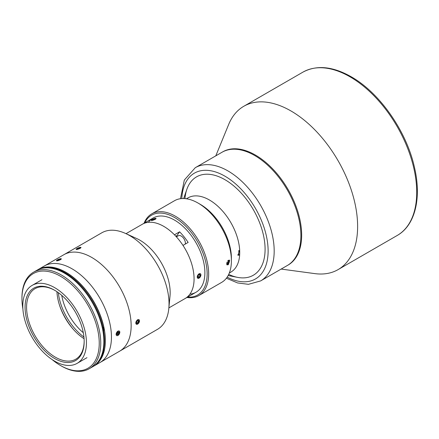 <?xml version="1.0" encoding="UTF-8"?>
<svg xmlns="http://www.w3.org/2000/svg" width="439" height="439" viewBox="0 0 439 439"><rect width="100%" height="100%" fill="white"/><g stroke="black" fill="none" stroke-linecap="round" stroke-linejoin="round"><path stroke-width="0.66" d="M54.623 287.633A45.003 25.983 60 0 1 84.025 327.291A45.003 25.983 60 0 1 77.127 363.355A45.003 25.983 60 0 1 54.623 361.127A45.003 25.983 60 0 1 25.221 321.469A45.003 25.983 60 0 1 32.118 285.405A45.003 25.983 60 0 1 54.623 287.633M54.623 358.498A41.793 24.129 60 0 1 25.072 307.316A41.793 24.129 60 0 1 54.623 290.256L54.623 290.256A41.793 24.129 60 0 1 84.173 341.438A41.793 24.129 60 0 1 54.623 358.498M84.173 340.999A40.717 23.508 60 0 1 75.738 359.206A40.717 23.508 60 0 1 55.38 357.187A40.717 23.508 60 0 1 28.776 321.304A40.717 23.508 60 0 1 35.021 288.675A40.717 23.508 60 0 1 55.007 290.481M84.079 338.71A40.717 23.508 60 0 1 56.938 291.699M37.381 270.018A55.72 32.173 60 0 1 38.127 269.562A55.72 32.173 60 0 1 65.987 272.323A55.72 32.173 60 0 1 102.391 321.425A55.72 32.173 60 0 1 93.847 366.071A55.72 32.173 60 0 1 93.079 366.494M38.127 269.562L44.191 266.061A55.72 32.173 60 0 1 72.051 268.822A55.72 32.173 60 0 1 108.449 317.924A55.72 32.173 60 0 1 99.911 362.576L157.497 329.327A55.72 32.173 60 0 0 168.817 308.469A55.72 32.173 60 0 0 129.637 235.573A55.72 32.173 60 0 0 125.499 233.438A55.72 32.173 60 0 0 101.777 232.813L63.891 254.686A55.72 32.173 60 0 1 91.751 257.446A55.72 32.173 60 0 1 128.15 306.548A55.72 32.173 60 0 1 119.611 351.2A55.72 32.173 60 0 0 128.15 306.548A55.72 32.173 60 0 0 91.751 257.446A55.72 32.173 60 0 0 63.891 254.686L44.191 266.061A55.72 32.173 60 0 1 72.051 268.822A55.72 32.173 60 0 1 108.449 317.924A55.72 32.173 60 0 1 99.911 362.576L93.847 366.071M22.899 309.007A54.65 31.553 60 0 1 21.95 298.619L21.95 297.746A55.72 32.173 60 0 1 33.49 272.24A55.72 32.173 60 0 1 61.35 274.995A55.72 32.173 60 0 1 97.754 324.097A55.72 32.173 60 0 1 89.21 368.749A55.72 32.173 60 0 1 61.35 365.989L60.593 365.555A54.65 31.553 60 0 1 52.071 359.536M33.49 272.24L36.613 270.435A55.72 32.173 60 0 1 64.473 273.195A55.72 32.173 60 0 1 100.877 322.297A55.72 32.173 60 0 1 92.333 366.949L89.21 368.749M21.95 298.619A54.65 31.553 60 0 1 60.593 276.312A54.65 31.553 60 0 1 99.236 343.243A54.65 31.553 60 0 1 60.593 365.555L61.35 365.989M199.021 278.128C196.639 278.123 196.639 276.663 199.021 273.755L200.31 276.85M126.009 233.669L142.335 224.247A42.863 24.749 60 0 1 142.34 224.241A42.863 24.749 60 0 1 163.769 226.365A42.863 24.749 60 0 1 174.459 234.783L179.606 231.808A42.863 24.749 60 0 1 188.139 242.421L182.986 245.396A42.863 24.749 60 0 1 185.198 298.482A42.863 24.749 60 0 1 185.198 298.487L196.003 292.248M179.606 231.808L176.966 235.567A6.964 4.022 -120 0 0 176.429 236.84M154.605 218.512L155.285 219.346L151.192 220.235M144.689 222.886A46.079 26.603 60 0 1 174.574 217.503A46.079 26.603 60 0 1 206.473 265.891A46.079 26.603 60 0 1 187.552 297.126M144.08 223.237A47.149 27.223 60 0 1 151.757 213.853A47.149 27.223 60 0 1 175.331 216.191A47.149 27.223 60 0 1 206.132 257.737A47.149 27.223 60 0 1 198.905 295.518A47.149 27.223 60 0 1 186.943 297.477M228.318 260.343L229.685 260.228L228.318 264.717L227.007 264.865L228.318 260.343M231.402 260.81L231.402 258.187A43.933 25.363 60 0 0 200.338 204.382L198.06 203.065A47.149 27.223 60 0 1 198.06 203.07A47.149 27.223 60 0 1 231.402 260.81A47.149 27.223 60 0 1 221.635 282.398L198.905 295.518M151.757 213.853L174.486 200.733A47.149 27.223 60 0 1 198.06 203.065L200.338 204.382M148.431 222.326A42.863 24.749 60 0 1 174.574 220.131A42.863 24.749 60 0 1 203.822 262.835A42.863 24.749 60 0 1 189.911 294.168M237.702 254.872L238.739 254.549L239.65 255.075A42.863 24.749 60 0 1 230.859 272.125L229.317 273.014M239.65 255.075L238.086 255.262L239.65 249.829A42.863 24.749 60 0 0 209.43 200.003A42.863 24.749 -120 0 0 186.608 198.796M186.454 198.774L187.996 197.885A42.863 24.749 60 0 1 209.43 200.003A42.863 24.749 -120 0 1 237.801 239.085A42.863 24.749 -120 0 1 229.372 272.871M281.158 269.069L314.79 273.612A94.297 54.441 -120 0 0 338.09 269.606A94.297 54.441 -120 0 0 352.544 194.043A94.297 54.441 -120 0 0 290.942 110.946A94.297 54.441 -120 0 0 243.793 106.276A94.297 54.441 -120 0 0 228.675 124.451L215.796 155.85M288.121 265.046A65.367 37.738 -120 0 0 298.136 212.668A65.367 37.738 -120 0 0 255.438 155.071A65.367 37.738 -120 0 0 222.754 151.834L221.997 152.267A65.367 37.738 60 0 1 254.68 155.505A65.367 37.738 -120 0 0 221.997 152.267L195.278 167.693A65.367 37.738 60 0 1 227.962 170.93A65.367 37.738 60 0 1 270.665 228.532A65.367 37.738 60 0 1 260.645 280.911L287.358 265.485A65.367 37.738 -120 0 0 297.379 213.107A65.367 37.738 -120 0 0 254.68 155.505A65.367 37.738 60 0 1 297.379 213.107A65.367 37.738 60 0 1 287.358 265.485L288.121 265.046M238.739 254.549A41.579 24.002 -120 0 0 238.8 250.526M228.148 275.522L237.543 277.36A56.79 32.788 -120 0 0 264.58 241.565A56.79 32.788 -120 0 0 224.933 179.683A56.79 32.788 -120 0 0 186.805 189.478L183.694 198.532M125.499 233.438L136.677 238.531A42.863 24.749 60 0 1 139.86 240.171A42.863 24.749 60 0 1 169.997 296.243L168.817 308.469M153.145 218.007L142.34 224.241A42.863 24.749 60 0 1 163.763 226.37A42.863 24.749 60 0 1 191.766 264.141A42.863 24.749 60 0 1 185.198 298.487L168.872 307.909M137.621 324.092C135.228 324.075 135.228 322.616 137.621 319.713L138.592 323.241M79.415 247.541L80.227 248.32L76.172 249.171M184.951 198.598A56.79 32.788 60 0 1 196.535 176.868A56.79 32.788 60 0 1 224.933 179.683A56.79 32.788 60 0 1 262.034 229.729A56.79 32.788 60 0 1 253.325 275.237A56.79 32.788 60 0 1 228.714 274.402M185.346 244.035A5.894 3.402 -120 0 0 183.315 237.905A5.894 3.402 -120 0 0 178.289 235.77L176.407 236.857M200.623 276.246A2.612 1.509 120 0 0 200.091 273.607A2.612 1.509 120 0 0 197.528 275.703A2.612 1.509 120 0 0 198.066 278.342A2.612 1.509 120 0 0 200.623 276.246M198.483 274.962L199.794 274.293L200.387 275.302L199.668 276.987L198.362 277.657L197.769 276.647L198.483 274.962M199.185 274.605L200.387 275.302M198.027 276.038L199.668 276.987M156.037 218.446A2.612 0.554 -21.2 0 0 155.801 218.348A2.612 0.554 -21.2 0 0 153.414 218.902A2.612 0.554 -21.2 0 0 151.279 220.104A2.612 0.554 -21.2 0 0 151.192 220.389A2.612 0.554 -21.2 0 0 153.946 219.884A2.612 0.554 -21.2 0 0 156.037 218.446M155.137 219.034L154.989 218.655L155.219 218.984L153.848 219.747L152.24 220.18L152.009 219.851L153.381 219.088L153.655 219.802M154.989 218.655L153.381 219.088M139.212 322.204A2.612 1.509 120 0 0 138.68 319.559A2.612 1.509 120 0 0 136.117 321.655A2.612 1.509 120 0 0 136.655 324.3A2.612 1.509 120 0 0 139.212 322.204M137.072 320.92L138.384 320.245L138.976 321.255L138.258 322.939L136.952 323.614L136.359 322.605L137.072 320.92M137.775 320.558L138.976 321.255M136.617 321.99L138.258 322.939M73.752 329.81A45.003 25.983 60 0 1 59.484 305.1M83.942 337.059A42.325 24.436 60 0 1 58.305 292.648M61.74 295.37A40.185 23.201 -120 0 0 83.3 332.718M117.921 331.088L118.892 334.611M117.921 335.462L117.208 331.67M59.715 258.911L61.136 259.268M60.527 259.69L56.472 260.546M117.262 331.736A2.612 1.509 120 0 0 116.258 335.105A2.612 1.509 120 0 0 118.673 334.869A2.612 1.509 120 0 0 119.677 331.5A2.612 1.509 120 0 0 117.262 331.736M116.779 334.32L117.795 334.902L116.752 334.584L116.928 332.981L118.14 331.703L119.178 332.021L119.007 333.624L117.268 332.619M117.795 334.902L119.007 333.624M56.68 260.322A2.612 0.554 -21.2 0 0 56.532 260.464A2.612 0.554 -21.2 0 0 57.948 260.667A2.612 0.554 -21.2 0 0 61.048 259.24A2.612 0.554 -21.2 0 0 61.048 258.708A2.612 0.554 -21.2 0 0 58.864 259.191A2.612 0.554 -21.2 0 0 56.68 260.322M59.644 259.12L60.598 259.12L59.819 259.778L57.13 260.442L59.644 259.12L59.88 259.729M58.157 260.415L57.91 259.784M80.99 247.437A2.612 0.554 -21.2 0 0 80.749 247.338A2.612 0.554 -21.2 0 0 78.367 247.892A2.612 0.554 -21.2 0 0 76.232 249.089A2.612 0.554 -21.2 0 0 76.145 249.379A2.612 0.554 -21.2 0 0 78.894 248.869A2.612 0.554 -21.2 0 0 80.99 247.437M79.936 247.645L80.172 247.975L78.8 248.737L77.193 249.171L76.957 248.842L79.936 247.645L80.085 248.024M78.608 248.787L78.334 248.079M103.719 349.34L103.719 352.073L102.962 352.512A55.506 32.047 60 0 1 96.311 363.876A55.506 32.047 60 0 0 76.029 280.916L75.398 281.284M103.719 352.073A55.506 32.047 60 0 1 94.923 365.144M39.472 269.096A55.506 32.047 60 0 1 103.719 327.132L103.719 331.615M103.719 327.132L102.962 327.565A55.506 32.047 60 0 0 41.261 268.525A55.506 32.047 60 0 1 54.431 268.448L53.893 268.756M54.431 268.448L56.055 269.387M72.89 279.105L76.029 280.916M226.793 262.209L228.269 263.06L226.958 263.817L226.513 263.186M228.269 263.06L228.928 261.37L227.808 260.722M227.885 260.656L228.269 260.431L228.928 261.37M226.661 264.503A2.612 1.509 120 0 0 227.611 264.262A2.612 1.509 120 0 0 229.229 262.231A2.612 1.509 120 0 0 229.18 260.091M176.966 235.567L175.83 236.226M302.894 72.155C316.645 64.796 332.718 66.322 351.112 76.721C379.691 92.739 406.64 131.431 414.493 167.522C421.681 198.143 415.157 225.405 397.191 235.485A94.297 54.441 -120 0 0 411.645 159.922A94.297 54.441 -120 0 0 350.042 76.825A94.297 54.441 -120 0 0 302.894 72.155L243.793 106.276M181.801 198.571A61.081 35.263 60 0 1 224.933 176.182A61.081 35.263 60 0 1 268.108 249.687A61.081 35.263 60 0 1 227.166 277.146M77.127 363.355L86.977 357.67M32.118 285.405L41.968 279.714M397.191 235.485L338.09 269.606M226.392 278.211L237.587 282.946L248.452 284.324L260.645 280.911M180.489 198.702L184.325 180.045L195.278 167.693"/></g></svg>
